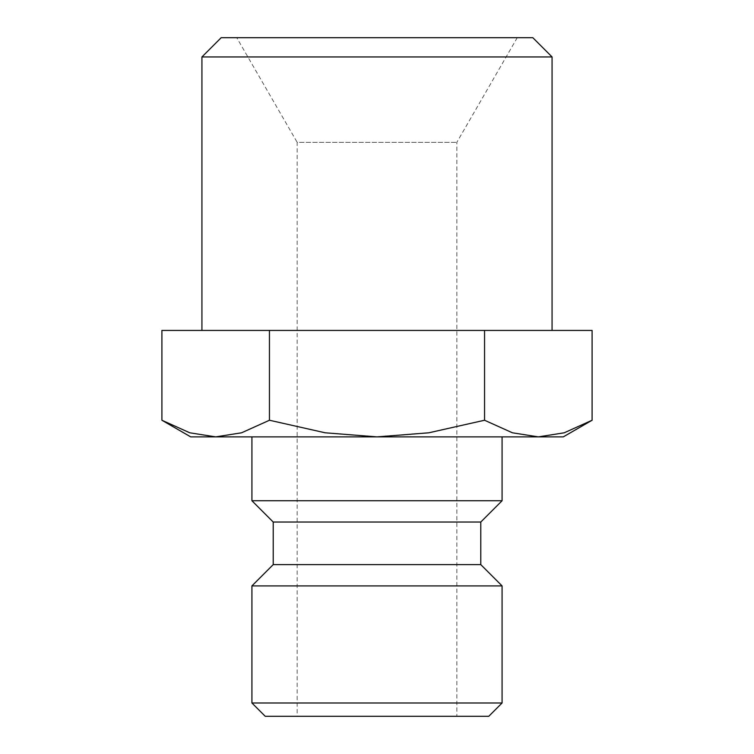 <?xml version="1.0" encoding="UTF-8"?>
<svg xmlns="http://www.w3.org/2000/svg" width="754" height="754" viewBox="0 0 754 754"><rect width="100%" height="100%" fill="white"/><g stroke="black" fill="none" stroke-linecap="round" stroke-linejoin="round"><path stroke-width="0.57" stroke-dasharray="3.77 2.83" d="M502.079 500.741L251.921 500.741M251.921 436.877L502.079 436.877L251.921 436.877M480.788 522.032L273.212 522.032M480.788 564.614L273.212 564.614M502.079 585.905L251.921 585.905M502.079 702.992L251.921 702.992M488.771 716.3L265.229 716.3M161.903 420.242L189.772 432.796L215.672 436.877L563.285 436.877M190.715 436.877L215.672 436.877L241.582 432.796L269.451 420.242L325.191 432.796L377 436.877L428.809 432.796L484.549 420.242L512.418 432.796L538.328 436.877L564.228 432.796L592.097 420.242M552.069 330.431L201.931 330.431L552.069 330.431M517.244 37.7L456.839 142.327L456.839 716.3L297.161 716.3L297.161 142.327L456.839 142.327L297.161 142.327L236.756 37.7L517.244 37.7L236.756 37.7M297.161 716.3L456.839 716.3M552.069 56.946L201.931 56.946M532.824 37.7L221.176 37.7M592.097 330.431L161.903 330.431M484.549 330.431L484.549 420.242M269.451 330.431L269.451 420.242"/><path stroke-width="1.13" d="M251.921 436.877L251.921 500.741L273.212 522.032L273.212 564.614L251.921 585.905L251.921 702.992L265.229 716.3L488.771 716.3L502.079 702.992L502.079 585.905L480.788 564.614L480.788 522.032L502.079 500.741L502.079 436.877M161.903 420.242L190.715 436.877L215.672 436.877L189.772 432.796L161.903 420.242L161.903 330.431L592.097 330.431L592.097 420.242L564.228 432.796L538.328 436.877L215.672 436.877L241.582 432.796L269.451 420.242L325.191 432.796L377 436.877L428.809 432.796L484.549 420.242L512.418 432.796L538.328 436.877L563.285 436.877L592.097 420.242M201.931 330.431L201.931 56.946L221.176 37.7L532.824 37.7L552.069 56.946L552.069 330.431M201.931 56.946L552.069 56.946M484.549 330.431L484.549 420.242M269.451 330.431L269.451 420.242M251.921 702.992L502.079 702.992M251.921 585.905L502.079 585.905M273.212 564.614L480.788 564.614M273.212 522.032L480.788 522.032M251.921 500.741L502.079 500.741"/></g></svg>
